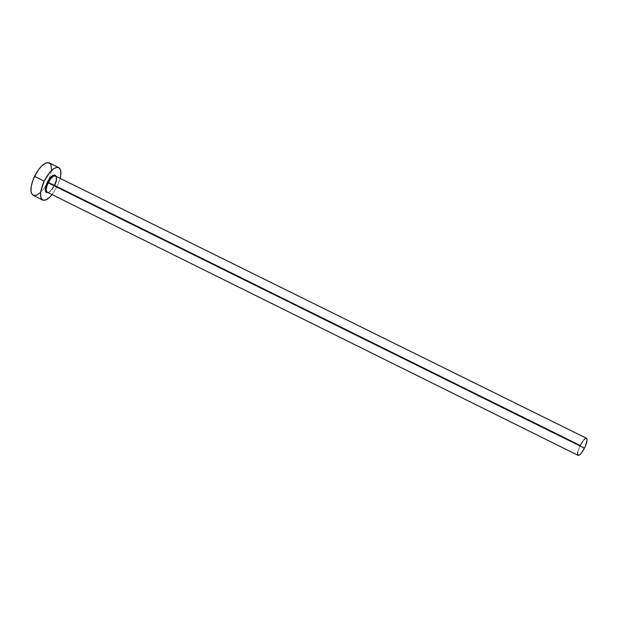 <?xml version="1.0" encoding="UTF-8"?>
<svg xmlns="http://www.w3.org/2000/svg" width="618" height="618" viewBox="0 0 618 618"><rect width="100%" height="100%" fill="white"/><g stroke="black" fill="none" stroke-linecap="round" stroke-linejoin="round"><path stroke-width="0.46" stroke-dasharray="3.09 2.32" d="M47.918 192.538C49.139 192.739 51.255 190.321 54.268 185.276L56.037 180.193L56.068 176.362C56.601 178.563 56.006 181.537 54.284 185.276L51.364 189.896L48.034 192.592C50.236 191.603 52.314 189.17 54.284 185.276C56.099 180.85 56.663 177.86 55.952 176.3M47.385 192.275C49.602 192.7 52.02 190.437 54.654 185.485C56.794 180.587 57.057 177.436 55.419 176.037M586.544 438.286C584.968 438.123 582.851 440.518 580.202 445.478C577.699 450.808 576.996 454.099 578.1 455.35L578.015 455.304M33.179 195.334C36.918 196.362 41.236 192.97 46.126 185.168L47.887 181.87L57.18 186.466L52.105 194.616L57.18 186.466L47.887 181.87L49.007 179.351C52.236 170.73 52.314 165.245 49.231 162.889M60.139 178.37L57.18 186.466L60.139 178.37M40.533 192.453L44.45 187.787L47.887 181.87L50.352 175.535L51.472 169.718M577.807 451.828L580.202 445.478L54.654 185.485C52.043 190.406 49.633 192.677 47.416 192.291M582.913 441.013L583.817 439.892M585.431 438.471L586.08 438.224"/><path stroke-width="0.93" d="M582.913 441.013L580.202 445.478L54.654 185.485C56.802 180.572 57.057 177.42 55.411 176.037C53.233 175.597 50.815 177.86 48.158 182.835L47.254 182.41C51.186 175.52 54.129 173.503 56.068 176.362L55.048 175.048L52.391 175.69L48.158 180.703L47.254 182.41L48.158 182.835C46.01 187.764 45.755 190.916 47.385 192.275L578.1 455.35C579.653 455.536 581.762 453.141 584.435 448.166L48.158 182.835L584.435 448.166C586.961 442.789 587.664 439.498 586.544 438.286L55.419 176.037C53.218 175.605 50.807 177.876 48.158 182.835C46.002 187.802 45.755 190.947 47.416 192.291M58.702 167.555L49.231 162.889C44.759 161.916 39.853 166.412 34.515 176.377C30.243 186.265 29.795 192.584 33.179 195.334L42.642 200.039C39.374 197.335 39.876 191.047 44.172 181.151L34.515 176.377L44.172 181.151C49.502 171.171 54.353 166.644 58.71 167.563C60.981 168.977 61.46 172.577 60.139 178.37L60.819 174.33L60.479 169.904L58.664 167.54L57.265 167.269L53.758 168.644L49.741 172.399L44.172 181.151L40.873 190.831L40.51 193.658L40.989 198.015L42.959 200.17L46.08 199.823L49.865 197.08L52.105 194.616C48.304 199.174 45.145 200.981 42.642 200.039M48.034 192.592L45.948 192.237L45.299 190.429L45.886 185.925L47.254 182.41C44.419 189.463 44.681 192.862 48.034 192.592M51.472 169.718L51.07 165.261L50.297 163.77L47.748 162.58L46.056 162.936L42.163 165.508L38.1 170.236L33.086 179.676L31.255 186.064L30.993 191.333L31.464 193.287L33.202 195.342M33.496 195.466L36.686 195.157L40.533 192.453M583.817 439.892L585.431 438.471M586.08 438.224L586.922 438.71L587.061 440.449L585.238 446.459L581.677 452.693L579.9 454.663L578.093 455.35M578.015 455.304L577.552 454.114L577.807 451.828M55.952 176.3L55.419 176.037M47.385 192.275L47.918 192.538"/></g></svg>
